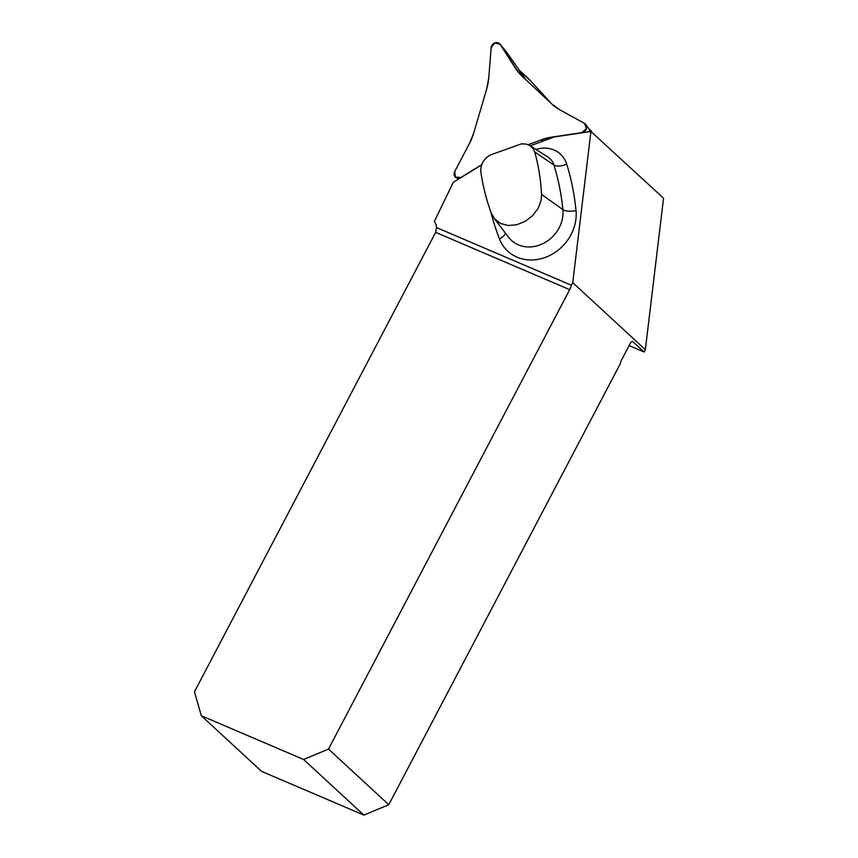 <?xml version="1.0" encoding="UTF-8"?>
<svg xmlns="http://www.w3.org/2000/svg" width="858" height="858" viewBox="0 0 858 858"><rect width="100%" height="100%" fill="white"/><g stroke="black" fill="none" stroke-linecap="round" stroke-linejoin="round"><path stroke-width="1.29" d="M629.107 345.602L644.111 352.016L645.345 349.667L572.747 282.679L571.407 285.242L436.432 227.542A9.803 8.516 -47.3 0 0 434.255 221.654L453.271 182.346L481.617 164.865M518.393 69.337A5.877 5.105 132.7 0 1 518.447 69.38A5.877 5.105 132.7 0 1 519.176 70.259L521.374 73.691M528.528 78.679L549.324 101.244M645.345 349.667L663.545 198.209L590.915 131.499L554.268 136.937L530.319 145.817M541.559 194.444L541.151 200.129L538.105 208.408L532.453 215.819L524.914 221.514L516.462 224.839L508.075 225.504L500.525 223.455L494.551 218.769L491.28 213.084C486.422 200.011 482.947 186.272 480.845 171.879C480.362 164.436 483.633 158.762 490.658 154.848L521.514 143.833L526.19 144.058L530.072 145.656L533.29 148.799L534.706 151.909C538.524 165.669 540.808 179.858 541.559 194.444L562.891 209.62A32.111 27.896 132.7 0 1 543.35 243.415A32.111 27.896 132.7 0 1 508.462 237.14L494.004 218.082M644.111 352.016L632.925 341.699A3.271 1.544 -66.9 0 0 632.711 341.548A3.271 1.544 -66.9 0 0 630.233 343.457L621.213 360.628A3.271 1.544 -66.9 0 0 620.495 363.363L388.781 804.718L328.496 749.088L569.701 289.65A9.803 4.644 113.1 0 0 571.407 285.242M436.432 227.542L435.66 232.357L569.701 289.65M572.747 282.679L590.915 131.499M201.319 715.754L303.603 759.48L363.878 815.1L261.593 771.374L201.319 715.754L194.455 691.784L435.66 232.357M363.878 815.1L388.781 804.718M328.496 749.088L303.603 759.48M585.864 124.582A5.223 4.537 132.7 0 1 586.046 129.515A5.223 4.537 132.7 0 1 581.799 132.658L551.812 137.108A52.284 45.41 -47.3 0 0 541.291 139.833L528.185 144.68L541.291 139.833L551.812 137.108L581.799 132.658L586.422 128.571L584.534 123.391L559.845 109.824L551.823 104.011L521.707 75.815L515.368 68.19L500.193 44.434L494.905 42.9L491.141 47.791L488.738 78.067L486.743 88.771L473.745 132.958L469.551 143.297L454.74 171.503L455.405 177.134L461.068 177.424L481.67 164.704L461.068 177.424A5.223 4.537 132.7 0 1 456.102 177.649A5.223 4.537 132.7 0 1 454.74 171.503L469.551 143.297A52.284 45.41 -47.3 0 0 473.745 132.958L486.743 88.771A52.284 45.41 -47.3 0 0 488.738 78.067L491.141 47.791A5.223 4.537 132.7 0 1 494.809 42.932A5.223 4.537 132.7 0 1 500.096 44.294A5.223 4.537 132.7 0 1 500.193 44.434L515.368 68.19A52.284 45.41 -47.3 0 0 516.366 69.68A52.284 45.41 -47.3 0 0 521.707 75.815L551.823 104.011A52.284 45.41 -47.3 0 0 559.845 109.824L584.534 123.391A5.223 4.537 132.7 0 1 585.864 124.582L588.996 129.032A4.065 3.529 132.7 0 1 589.532 131.703M503.142 48.627A4.065 3.529 132.7 0 1 503.228 48.745A4.065 3.529 132.7 0 1 503.303 48.852L517.942 71.761M526.008 79.848L506.188 51.523L503.035 48.466M531.156 81.306L519.176 70.259M534.706 151.909L553.925 165.026A260.585 226.33 132.7 0 1 562.891 209.62A10.457 4.097 174.4 0 0 576.018 210.532A270.999 235.382 -47.3 0 0 566.709 164.146A29.193 25.354 -47.3 0 0 536.207 149.367A270.999 235.382 -47.3 0 0 535.982 149.431M530.072 145.656L547.919 157.057A18.769 16.302 132.7 0 1 553.925 165.026A10.457 4.633 162.8 0 0 566.709 164.146M490.905 212.065A270.999 235.382 -47.3 0 0 499.442 238.91A42.535 36.937 -47.3 0 0 545.452 257.336A42.535 36.937 -47.3 0 0 576.018 210.532M499.442 238.91A10.457 4.773 158.7 0 0 505.437 233.162M506.188 51.523L500.193 44.434M525.182 78.797L519.315 73.38M551.812 137.108L552.531 137.58M541.291 139.833L543.06 141.087M515.368 68.19L517.438 71.128M518.447 69.38L528.828 78.957M588.813 128.764L591.527 131.263M458.547 179.097L456.102 177.649M503.228 48.745L500.096 44.294"/></g></svg>
